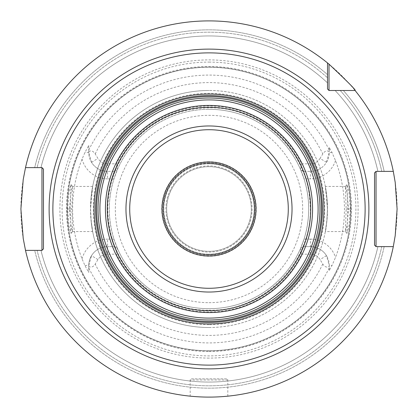 <?xml version="1.0" encoding="UTF-8"?>
<svg xmlns="http://www.w3.org/2000/svg" width="418" height="418" viewBox="0 0 418 418"><rect width="100%" height="100%" fill="white"/><g stroke="black" fill="none" stroke-linecap="round" stroke-linejoin="round"><path stroke-width="0.31" stroke-dasharray="2.09 1.57" d="M209 351.512A142.512 142.512 0 0 0 351.512 209A142.512 142.512 0 0 0 209 66.488A142.512 142.512 0 0 0 66.488 209A142.512 142.512 0 0 0 209 351.512M329.232 270.54L329.232 265.467L329.232 270.54L332.023 265.467L335.497 257.415A135.448 135.448 0 0 0 335.497 160.585L332.023 152.533L329.232 147.46L329.232 151.661C326.944 150.182 324.791 150.945 322.785 153.944L320.057 158.417L326.474 162.336A18.81 18.81 0 0 1 310.422 171.343L303.186 171.343L310.422 171.343A18.81 18.81 0 0 0 329.232 152.533L326.474 162.336M329.232 151.661L329.232 147.46M350.383 209L348.894 191.339L346.956 184.604L347.933 209L346.956 233.396L348.894 226.66L350.383 209L348.408 209L347.191 193.21L345.404 186.454L346.146 209L345.404 231.546L347.191 224.79L348.408 209M329.232 267.975A133.917 133.917 0 0 1 88.768 267.975L88.768 266.339C91.056 267.818 93.209 267.055 95.215 264.056L97.943 259.583A11.286 11.286 0 0 1 107.578 254.181L116.491 254.181A102.953 102.953 0 0 0 301.509 254.181L310.422 254.181A11.286 11.286 0 0 1 320.057 259.583L322.785 264.056C324.796 267.055 326.944 267.818 329.232 266.339M303.186 171.343L300.709 169.912L304.032 178.867L305.913 178.867L303.186 171.343L300.516 169.462L301.509 163.819A102.953 102.953 0 0 0 116.491 163.819L107.578 163.819A11.286 11.286 0 0 1 97.943 158.417L95.215 153.944C93.204 150.945 91.056 150.182 88.768 151.661L88.768 150.025A133.917 133.917 0 0 1 329.232 150.025M301.509 163.819L310.422 163.819A11.286 11.286 0 0 0 320.057 158.417M116.491 163.819L117.484 169.462L113.968 178.867C107.76 198.958 107.76 219.042 113.968 239.133L117.291 248.088L114.814 246.657L107.578 246.657L114.814 246.657L117.291 248.088L116.491 254.181M301.509 254.181L300.516 248.538L303.186 246.657L300.709 248.088L304.032 239.133L305.913 239.133C312.121 219.042 312.121 198.958 305.913 178.867L310.422 178.867L310.422 163.819M117.484 248.538A99.693 99.693 0 0 0 300.516 248.538M117.484 169.462A99.693 99.693 0 0 1 300.516 169.462M303.186 246.657L305.913 239.133L310.422 239.133L310.422 246.657L303.186 246.657L310.422 246.657A18.81 18.81 0 0 1 329.232 265.467L332.023 265.467M310.422 254.181L310.422 246.657A18.81 18.81 0 0 1 326.474 255.664L329.232 265.467M113.968 178.867L107.578 178.867L107.578 171.343L114.814 171.343L107.578 171.343A18.81 18.81 0 0 1 91.526 162.336L88.768 152.533L88.768 145.417L84.901 152.533L82.074 159.091A136.388 136.388 0 0 0 82.074 258.909L84.901 265.467L88.768 272.583L88.768 265.467L91.526 255.664A18.81 18.81 0 0 1 107.578 246.657A18.81 18.81 0 0 0 88.768 265.467L88.768 266.339M209 308.693A99.693 99.693 0 0 1 109.307 209A99.693 99.693 0 0 1 209 109.307A99.693 99.693 0 0 1 308.693 209A99.693 99.693 0 0 1 209 308.693A99.693 99.693 0 0 1 109.307 209A99.693 99.693 0 0 1 209 109.307A99.693 99.693 0 0 0 109.307 209A99.693 99.693 0 0 0 209 308.693A99.693 99.693 0 0 0 308.693 209A99.693 99.693 0 0 0 209 109.307A99.693 99.693 0 0 1 308.693 209A99.693 99.693 0 0 1 209 308.693M114.814 171.343L117.291 169.912L114.814 171.343L112.087 178.867C105.879 198.958 105.879 219.042 112.087 239.133L114.814 246.657M107.578 163.819L107.578 171.343A18.81 18.81 0 0 1 88.768 152.533L88.768 151.661M88.768 145.417L88.768 150.025M88.768 267.975L88.768 272.583M70.067 209L71.044 184.604L69.106 191.339L67.617 209L69.106 226.66L71.044 233.396L70.067 209L71.854 209L72.596 186.454L70.809 193.21L69.592 209L70.809 224.79L72.544 231.572L71.854 209M113.968 239.133L107.578 239.133L107.578 254.181M209 67.241A141.759 141.759 0 0 1 350.759 209A141.759 141.759 0 0 1 209 350.759A141.759 141.759 0 0 1 67.241 209A141.759 141.759 0 0 1 209 67.241A141.759 141.759 0 0 1 350.759 209A141.759 141.759 0 0 1 209 350.759A141.759 141.759 0 0 1 67.241 209A141.759 141.759 0 0 1 209 67.241A141.759 141.759 0 0 1 350.759 209A141.759 141.759 0 0 1 209 350.759A141.759 141.759 0 0 1 67.241 209A141.759 141.759 0 0 1 209 67.241M209 358.095A149.095 149.095 0 0 1 59.905 209A149.095 149.095 0 0 1 209 59.905A149.095 149.095 0 0 1 358.095 209A149.095 149.095 0 0 1 209 358.095M209 397.1A188.1 188.1 0 0 0 397.1 209A188.1 188.1 0 0 0 25.508 167.618A188.1 188.1 0 0 1 327.503 62.925A188.1 188.1 0 0 0 20.9 209A188.1 188.1 0 0 0 393.301 246.62A188.1 188.1 0 0 1 25.508 250.382A188.1 188.1 0 0 0 209 397.1M393.301 171.38A188.1 188.1 0 0 0 355.075 90.497L335.111 90.497A173.052 173.052 0 0 1 377.914 171.38L381.765 171.38L377.914 171.38A173.052 173.052 0 0 0 335.111 90.497L340.226 90.497A176.814 176.814 0 0 1 381.765 171.38A176.814 176.814 0 0 0 340.226 90.497L343.366 90.497A179.155 179.155 0 0 1 384.163 171.38A179.155 179.155 0 0 0 343.366 90.497L355.075 90.497A188.1 188.1 0 0 1 393.301 171.38L388.421 171.38M211.518 397.084L214.021 397.032L211.518 397.084M218.139 396.875L218.645 396.854M220.667 396.739L222.486 396.614L220.667 396.739M226.284 396.306L225.966 396.332M327.503 62.925L327.503 74.634A179.155 179.155 0 0 0 34.689 167.618A179.155 179.155 0 0 1 327.503 74.634L327.503 88.992M206.482 397.084L203.979 397.032L206.482 397.084M199.752 396.87L199.281 396.849M197.333 396.739L195.514 396.614L197.333 396.739M25.508 250.382L37.097 250.382A176.814 176.814 0 0 0 381.765 246.62L377.914 246.62A173.052 173.052 0 0 1 40.969 250.382A173.052 173.052 0 0 0 377.914 246.62L381.765 246.62A176.814 176.814 0 0 1 37.097 250.382L34.689 250.382A179.155 179.155 0 0 0 384.163 246.62L393.301 246.62L384.163 246.62A179.155 179.155 0 0 1 34.689 250.382L25.508 250.382L41.967 250.382L43.472 248.877L43.472 169.123L41.967 167.618L25.508 167.618L37.097 167.618A176.814 176.814 0 0 1 327.503 77.774A176.814 176.814 0 0 0 37.097 167.618L25.508 167.618M40.969 167.618A173.052 173.052 0 0 1 327.503 82.889A173.052 173.052 0 0 0 40.969 167.618A173.052 173.052 0 0 1 327.503 82.889M388.421 246.62L393.301 246.62M227.81 396.159L227.81 379.983A1.129 1.129 0 0 0 226.681 378.854L191.319 378.854A1.129 1.129 0 0 0 190.19 379.983L190.19 396.159M226.681 378.854L191.319 378.854M209 52.877A156.123 156.123 0 0 0 52.877 209A156.123 156.123 0 0 0 209 365.123A156.123 156.123 0 0 0 365.123 209A156.123 156.123 0 0 0 209 52.877M209 98.021A110.979 110.979 0 0 0 98.021 209A110.979 110.979 0 0 0 209 319.979A110.979 110.979 0 0 0 319.979 209A110.979 110.979 0 0 0 209 98.021M209 256.025A47.025 47.025 0 0 0 256.025 209A47.025 47.025 0 0 0 209 161.975A47.025 47.025 0 0 0 161.975 209A47.025 47.025 0 0 0 209 256.025M72.544 231.572L92.665 231.572L91.061 220.563L90.612 209L91.061 197.437L92.665 186.428L90.497 209C91.432 231.436 94.264 239.969 91.061 220.563A118.503 118.503 0 0 0 326.939 220.563C323.736 239.969 326.568 231.436 327.503 209L325.335 186.428L326.939 197.437L327.388 209L326.939 220.563L325.335 231.572L345.456 231.572M326.939 197.437A118.503 118.503 0 0 0 91.061 197.437A118.503 118.503 0 0 1 209 90.497A118.503 118.503 0 0 0 90.497 209A118.503 118.503 0 0 0 209 327.503A118.503 118.503 0 0 0 327.503 209A118.503 118.503 0 0 0 209 90.497A118.503 118.503 0 0 1 327.503 209A118.503 118.503 0 0 1 209 327.503A118.503 118.503 0 0 1 90.497 209A118.503 118.503 0 0 1 209 90.497M209 161.724A47.276 47.276 0 0 0 161.724 209A47.276 47.276 0 0 0 209 256.276A47.276 47.276 0 0 0 256.276 209A47.276 47.276 0 0 0 209 161.724M209 163.245A45.755 45.755 0 0 0 163.245 209A45.755 45.755 0 0 0 209 254.755A45.755 45.755 0 0 0 254.755 209A45.755 45.755 0 0 0 209 163.245A45.755 45.755 0 0 1 254.755 209A45.755 45.755 0 0 1 209 254.755A45.755 45.755 0 0 1 163.245 209A45.755 45.755 0 0 1 209 163.245M209 166.677A42.322 42.322 0 0 0 166.677 209A42.322 42.322 0 0 0 209 251.322A42.322 42.322 0 0 0 251.322 209A42.322 42.322 0 0 0 209 166.677A42.322 42.322 0 0 0 166.677 209A42.322 42.322 0 0 0 209 251.322A42.322 42.322 0 0 0 251.322 209A42.322 42.322 0 0 0 209 166.677M209 162.916A46.084 46.084 0 0 0 162.916 209A46.084 46.084 0 0 0 209 255.084A46.084 46.084 0 0 0 255.084 209A46.084 46.084 0 0 0 209 162.916A46.084 46.084 0 0 0 162.916 209A46.084 46.084 0 0 0 209 255.084A46.084 46.084 0 0 0 255.084 209A46.084 46.084 0 0 0 209 162.916A46.084 46.084 0 0 1 255.084 209A46.084 46.084 0 0 1 209 255.084A46.084 46.084 0 0 1 162.916 209A46.084 46.084 0 0 1 209 162.916M304.032 178.867C310.24 198.958 310.24 219.042 304.032 239.133M209 163.856A45.144 45.144 0 0 0 163.856 209A45.144 45.144 0 0 0 209 254.144A45.144 45.144 0 0 1 163.856 209A45.144 45.144 0 0 1 209 163.856A45.144 45.144 0 0 1 254.144 209A45.144 45.144 0 0 1 209 254.144A45.144 45.144 0 0 0 254.144 209A45.144 45.144 0 0 0 209 163.856A45.144 45.144 0 0 0 163.856 209A45.144 45.144 0 0 0 209 254.144A45.144 45.144 0 0 1 163.856 209A45.144 45.144 0 0 1 209 163.856A45.144 45.144 0 0 1 254.144 209A45.144 45.144 0 0 1 209 254.144A45.144 45.144 0 0 0 254.144 209A45.144 45.144 0 0 0 209 163.856M322.785 264.056A126.403 126.403 0 0 1 95.215 264.056M95.215 153.944A126.403 126.403 0 0 1 322.785 153.944M310.422 239.133A26.334 26.334 0 0 1 335.497 257.415M326.474 255.664L320.057 259.583M97.943 259.583L91.526 255.664M84.901 265.467L88.768 265.467A18.81 18.81 0 0 1 107.578 246.657M91.526 162.336L97.943 158.417M82.074 258.909A26.334 26.334 0 0 1 107.578 239.133M107.578 178.867A26.334 26.334 0 0 1 82.074 159.091M107.578 171.343A18.81 18.81 0 0 1 88.768 152.533L84.901 152.533M209 350.89A141.89 141.89 0 0 1 67.11 209A141.89 141.89 0 0 1 209 67.11A141.89 141.89 0 0 1 350.89 209A141.89 141.89 0 0 1 209 350.89M209 62.099A146.901 146.901 0 0 1 355.901 209A146.901 146.901 0 0 1 209 355.901A146.901 146.901 0 0 1 62.099 209A146.901 146.901 0 0 1 209 62.099M377.914 246.62A173.052 173.052 0 0 1 40.969 250.382M335.111 90.497A173.052 173.052 0 0 1 377.914 171.38M227.81 379.983L190.19 379.983L227.81 379.983M67.617 209L69.592 209M347.933 209L346.146 209M209 327.503A118.503 118.503 0 0 1 91.061 220.563M209 302.674A93.674 93.674 0 0 0 302.674 209A93.674 93.674 0 0 0 209 115.326A93.674 93.674 0 0 0 115.326 209A93.674 93.674 0 0 0 209 302.674M209 163.318A45.682 45.682 0 0 1 254.682 209A45.682 45.682 0 0 1 209 254.682A45.682 45.682 0 0 1 163.318 209A45.682 45.682 0 0 1 209 163.318M209 165.925A43.075 43.075 0 0 0 165.925 209A43.075 43.075 0 0 0 209 252.075A43.075 43.075 0 0 0 252.075 209A43.075 43.075 0 0 0 209 165.925M209 324.681A115.681 115.681 0 0 1 93.318 209A115.681 115.681 0 0 1 209 93.318A115.681 115.681 0 0 1 324.681 209A115.681 115.681 0 0 1 209 324.681M335.497 160.585A26.334 26.334 0 0 1 310.422 178.867M332.023 152.533L329.232 152.533M71.044 233.396L72.596 231.546M71.044 184.604L72.596 186.454M345.456 186.428L325.335 186.428M92.665 186.428L72.544 186.428M346.956 184.604L345.404 186.454M346.956 233.396L345.404 231.546M209 310.198C266.01 311.844 315.998 257.765 309.884 201.058C307.037 149.937 260.189 106.632 209 107.802C178.172 108.398 152.523 120.222 132.046 143.275C121.936 155.193 114.913 168.71 110.979 183.831C107.139 198.978 106.783 214.209 109.903 229.524C118.529 275.384 162.346 311.055 209 310.198"/><path stroke-width="0.63" d="M329.008 64.158L329.008 90.497L327.503 88.992L327.503 62.925L329.008 64.158C347.907 81.938 356.601 90.716 355.075 90.497A188.1 188.1 0 0 1 393.301 171.38L395.209 182.394L397.1 209L395.209 235.606L393.301 246.62L376.033 246.62L374.528 245.115L376.033 246.62L388.421 246.62M209 397.1L211.518 397.084L209 397.1M218.645 396.854L218.139 396.875M224.064 396.494L225.38 396.384L224.064 396.494M225.966 396.332L226.284 396.306M226.431 396.29L227.81 396.159L226.431 396.29M329.008 90.497L355.075 90.497L329.008 90.497L327.503 88.992M393.301 171.38L376.033 171.38L376.033 246.62M376.033 171.38L374.528 172.885L374.528 245.115L374.528 172.885L376.033 171.38L388.421 171.38M327.503 62.925A188.1 188.1 0 0 0 25.508 167.618L41.967 167.618L43.472 169.123L43.472 248.877L41.967 250.382L25.508 250.382A188.1 188.1 0 0 0 393.301 246.62M25.508 250.382L23.209 238.385L20.9 209L23.209 179.615L25.508 167.618M199.281 396.849L199.752 396.87M193.936 396.494L192.62 396.384L193.936 396.494M192.034 396.332L191.716 396.306M191.569 396.29L191.961 396.327M41.967 250.382L41.967 167.618M209 365.123A156.123 156.123 0 0 0 365.123 209A156.123 156.123 0 0 0 209 52.877A156.123 156.123 0 0 0 52.877 209A156.123 156.123 0 0 0 209 365.123M209 98.021A110.979 110.979 0 0 1 319.979 209A110.979 110.979 0 0 1 209 319.979A110.979 110.979 0 0 1 98.021 209A110.979 110.979 0 0 1 209 98.021A110.979 110.979 0 0 1 319.979 209A110.979 110.979 0 0 1 209 319.979M209 256.025A47.025 47.025 0 0 0 256.025 209A47.025 47.025 0 0 0 209 161.975A47.025 47.025 0 0 0 161.975 209A47.025 47.025 0 0 0 209 256.025M209 49.115A159.885 159.885 0 0 0 49.115 209A159.885 159.885 0 0 0 209 368.885A159.885 159.885 0 0 0 368.885 209A159.885 159.885 0 0 0 209 49.115M209 323.929A114.929 114.929 0 0 1 94.071 209A114.929 114.929 0 0 1 209 94.071A114.929 114.929 0 0 1 323.929 209A114.929 114.929 0 0 1 209 323.929M209 322.45A113.45 113.45 0 0 1 95.55 209A113.45 113.45 0 0 1 209 95.55A113.45 113.45 0 0 1 322.45 209A113.45 113.45 0 0 1 209 322.45M209 321.484A112.484 112.484 0 0 0 321.484 209A112.484 112.484 0 0 0 209 96.516A112.484 112.484 0 0 0 96.516 209A112.484 112.484 0 0 0 209 321.484M209 99.902A109.098 109.098 0 0 1 318.098 209A109.098 109.098 0 0 1 209 318.098A109.098 109.098 0 0 1 99.902 209A109.098 109.098 0 0 1 209 99.902M209 105.425A103.575 103.575 0 0 0 105.425 209A103.575 103.575 0 0 0 209 312.575A103.575 103.575 0 0 0 312.575 209A103.575 103.575 0 0 0 209 105.425M209 310.705A101.705 101.705 0 0 0 310.705 209A101.705 101.705 0 0 0 209 107.295A101.705 101.705 0 0 0 107.295 209A101.705 101.705 0 0 0 209 310.705M209 292.036A83.036 83.036 0 0 1 125.964 209A83.036 83.036 0 0 1 209 125.964A83.036 83.036 0 0 1 292.036 209A83.036 83.036 0 0 1 209 292.036M209 288.284A79.284 79.284 0 0 1 129.716 209A79.284 79.284 0 0 1 209 129.716A79.284 79.284 0 0 1 288.284 209A79.284 79.284 0 0 1 209 288.284"/></g></svg>
